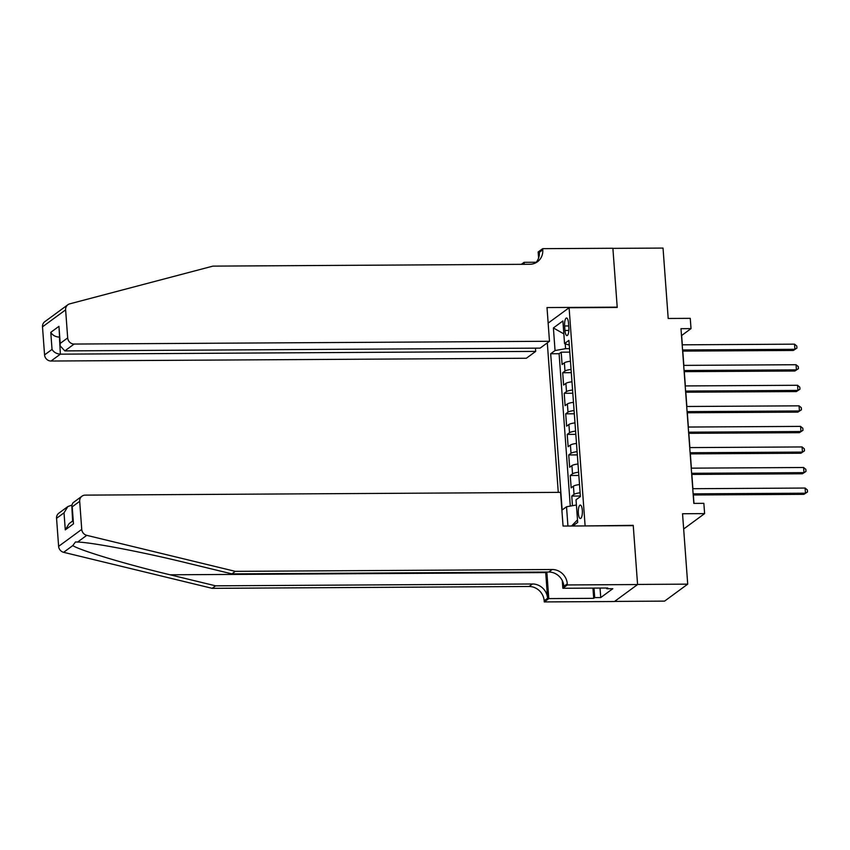 <?xml version="1.0" encoding="UTF-8"?>
<svg xmlns="http://www.w3.org/2000/svg" width="850" height="850" viewBox="0 0 850 850"><rect width="100%" height="100%" fill="white"/><g stroke="black" fill="none" stroke-linecap="round" stroke-linejoin="round"><path stroke-width="1.27" d="M582.324 510.329A6.736 2.061 -90.3 0 0 580.284 505.059A6.736 2.061 -90.3 0 0 578.329 513.262A6.736 2.061 -90.3 0 0 580.369 518.532A6.736 2.061 -90.3 0 0 582.324 510.329M614.593 601.418L664.594 601.12L687.714 584.141L637.574 584.439L633.229 525.342L584.673 525.938M547.304 342.869L558.28 492.362M585.097 525.619L569.096 307.743L617.227 307.456L612.893 248.359L663.032 248.072L668.196 318.474L690.264 318.346L691.018 328.621L680.988 328.674L693.823 503.391L703.853 503.338L704.607 513.612L682.539 513.74L687.714 584.141M570.456 361.229A8.426 1.732 175.8 0 0 564.379 362.833L562.094 364.512L561.191 352.176L569.787 352.123M571.062 369.453A8.426 1.732 175.8 0 0 564.984 371.057L562.7 372.736L571.296 372.683M562.7 372.736L563.603 385.061L565.888 383.392A8.426 1.732 175.8 0 1 571.965 381.788M573.474 402.348A8.426 1.732 175.8 0 0 567.396 403.941L565.112 405.62L564.209 393.284L572.804 393.231M574.982 422.896A8.426 1.732 175.8 0 0 568.905 424.501L566.621 426.169L565.718 413.844L574.313 413.791M576.491 443.456A8.426 1.732 175.8 0 0 570.414 445.049L568.14 446.728L567.226 434.392L575.822 434.35M578 464.004A8.426 1.732 175.8 0 0 571.923 465.609L569.649 467.288L568.735 454.952L577.331 454.899M579.509 484.564A8.426 1.732 175.8 0 0 573.431 486.168L571.157 487.836L570.244 475.501L578.839 475.458M564.634 325.964L564.974 330.48A6.524 1.997 -90.3 0 0 566.939 335.591A6.524 1.997 -90.3 0 0 568.841 327.632L568.512 323.117A6.524 1.997 -90.3 0 0 566.536 318.006A6.524 1.997 -90.3 0 0 564.634 325.964L568.714 325.933M548.154 323.117L569.096 307.743M572.783 526.001L577.681 522.399L576.024 499.789L580.391 496.581L568.926 340.361L564.549 343.57L569.266 345.1M567.938 526.033L566.525 506.77L562.148 509.979L550.673 353.759L555.05 350.551L553.393 327.941L562.891 320.96L564.549 343.57M561.191 352.176L559.098 353.717L570.286 506.09M580.114 492.788A8.426 1.732 -4.2 0 0 574.037 494.381L571.763 496.06L572.464 505.707M570.244 475.501L572.528 473.832A8.426 1.732 -4.2 0 1 578.606 472.228M568.735 454.952L571.019 453.273A8.426 1.732 -4.2 0 1 577.097 451.679M567.226 434.392L569.511 432.724A8.426 1.732 -4.2 0 1 575.588 431.12M565.718 413.844L568.002 412.165A8.426 1.732 -4.2 0 1 574.079 410.561M564.209 393.284L566.493 391.606A8.426 1.732 -4.2 0 1 572.571 390.012M565.218 343.793L565.569 348.67L555.05 350.551M569.532 348.649L565.569 348.67M683.666 528.997L704.607 513.612M682.327 344.824L681.647 335.506L691.018 328.621M693.972 503.391L693.356 494.987M692.899 488.707L691.847 474.428M691.39 468.159L690.338 453.879M689.871 447.599L688.829 433.319M688.362 427.04L687.321 412.76M686.853 406.491L685.812 392.211M685.344 385.932L684.303 371.652M683.836 365.383L682.794 351.103M559.098 353.717L550.673 353.759M571.763 496.06L580.348 496.007M566.525 506.77L576.406 504.996M563.837 333.891L553.393 327.941M571.487 526.012L577.501 519.892M682.635 351.103L793.347 350.455L794.909 349.308L682.55 349.966M794.527 344.165L796.779 346.035L796.939 348.096L794.909 349.308L794.527 344.165L682.178 344.824M796.939 348.096L793.347 350.455M606.581 588.019L597.922 588.072M55.059 314.16L67.894 304.725A6.322 5.876 53.7 0 0 65.62 309.857L42.5 326.836A6.322 5.876 -126.3 0 1 44.774 321.704L55.059 314.16M549.482 341.275L74.152 344.048L64.812 350.901L540.143 348.128L549.482 341.275L547.007 307.562L617.206 307.147L612.882 248.264L542.683 248.667L538.156 251.993L538.602 258.071M67.894 304.725A6.322 5.876 53.7 0 1 69.753 303.843L212.893 266.124L529.784 264.276A14.748 13.706 53.7 0 0 537.455 261.768A14.748 13.706 53.7 0 0 542.767 249.804L542.683 248.667M535.468 348.16L535.702 351.39L526.362 358.254L51.032 361.027A6.322 5.876 -126.3 0 1 44.561 354.896L52.031 349.414L50.777 332.35L58.958 326.336L60.212 343.4L67.681 337.918L65.62 309.857M44.561 354.896L42.5 326.836M521.379 264.318L524.099 262.321L524.237 264.308M536.212 262.257L524.099 262.321M535.702 351.39L60.371 354.163L51.032 361.027M67.681 337.918A6.322 5.876 53.7 0 0 74.152 344.048M535.638 262.873A14.748 13.706 53.7 0 0 539.346 252.312L542.767 249.804M59.436 337.099L60.371 354.163C56.599 353.876 53.816 352.293 52.031 349.414M50.777 332.35C52.562 335.24 55.346 336.823 59.117 337.099L59.415 336.887M58.958 326.336L60.074 345.748L64.812 350.901M60.212 343.4L60.074 345.748M545.668 572.039A27.434 8.373 -90.3 0 0 545.711 572.592L547.602 598.283L544.181 600.801L544.255 601.928L614.454 601.524L637.574 584.545L633.25 525.651L563.051 526.054L560.586 492.352L85.244 495.125A6.322 5.876 53.7 0 0 79.688 501.33L81.738 529.38A6.322 5.876 53.7 0 0 86.753 535.341L235.312 571.359L552.202 569.511A14.748 13.706 -126.3 0 1 567.301 583.822L567.386 584.949L637.574 584.545M235.312 571.359L231.891 573.878L186.341 562.827C142.97 552.149 91.63 542.342 77.616 542.056L75.469 541.971L72.781 545.604C80.421 550.577 126.353 564.347 170.064 574.791L215.613 585.831L532.504 583.982A14.748 13.706 -126.3 0 1 547.602 598.283M71.782 505.24L72.622 521.029M215.613 585.831L212.192 588.338L529.082 586.489A14.748 13.706 -126.3 0 1 544.181 600.801M567.301 583.822L563.879 586.33A14.748 13.706 -126.3 0 0 548.781 572.029L231.891 573.878M79.688 501.33L72.218 506.812L73.472 523.866L65.28 529.879L64.026 512.826L56.557 518.309L58.618 546.359L81.738 529.38M72.781 545.604L63.633 552.319L212.192 588.338M567.386 584.949L562.849 588.274L607.771 588.019L606.773 588.753L606.719 588.019M600.068 588.551L600.737 597.571L612.797 588.71L606.773 588.753M600.737 597.571L594.713 597.603L593.714 598.336L548.792 598.602L544.255 601.928M562.849 588.274L562.286 580.593M546.837 572.039L548.792 598.602M63.633 552.319A6.322 5.876 -126.3 0 1 58.618 546.359M56.557 518.309A6.322 5.876 -126.3 0 1 58.841 513.177L67.862 506.558L71.464 505.24M593.714 598.336L592.96 588.104M594.012 588.094L594.713 597.603M72.218 506.812L71.793 505.314L72.941 502.828L81.961 496.198M73.472 523.866L71.793 505.314M65.28 529.879L69.116 523.611L72.93 520.816M64.026 512.826L67.862 506.558M684.144 371.652L794.856 371.014L796.418 369.867L684.059 370.515M796.036 364.724L798.288 366.594L798.447 368.645L796.418 369.867L796.036 364.724L683.687 365.383M798.447 368.645L794.856 371.014M685.653 392.211L796.365 391.563L797.927 390.416L685.567 391.074M797.555 385.284L799.797 387.154L799.956 389.204L797.927 390.416L797.555 385.284L685.196 385.932M799.956 389.204L796.365 391.563M687.161 412.771L797.874 412.123L799.436 410.975L687.076 411.623M799.064 405.832L801.316 407.703L801.465 409.764L799.436 410.975L799.064 405.832L686.704 406.491M801.465 409.764L797.874 412.123M688.67 433.319L799.383 432.671L800.944 431.524L688.585 432.183M800.572 426.392L802.825 428.262L802.974 430.312L800.944 431.524L800.572 426.392L688.213 427.04M802.974 430.312L799.383 432.671M690.179 453.879L800.891 453.231L802.453 452.083L690.104 452.742M802.081 446.941L804.334 448.811L804.482 450.872L802.453 452.083L802.081 446.941L689.722 447.599M804.482 450.872L800.891 453.231M691.688 474.428L802.4 473.779L803.962 472.642L691.613 473.291M803.59 467.5L805.843 469.37L805.991 471.421L803.962 472.642L803.59 467.5L691.231 468.159M805.991 471.421L802.4 473.779M693.207 494.987L803.909 494.339L805.471 493.191L693.122 493.85M805.099 488.049L807.351 489.929L807.5 491.98L805.471 493.191L805.099 488.049L692.739 488.707M807.5 491.98L803.909 494.339M564.984 371.057L564.379 362.833M574.037 494.381L573.431 486.168M572.528 473.832L571.923 465.609M571.019 453.273L570.414 445.049M569.511 432.724L568.905 424.501M568.002 412.165L567.396 403.941M566.493 391.606L565.888 383.392M568.862 330.459L564.974 330.48M170.064 574.791L545.711 572.592M532.504 583.982L529.082 586.489M548.781 572.029L552.202 569.511M86.753 535.341L77.616 542.056"/></g></svg>
